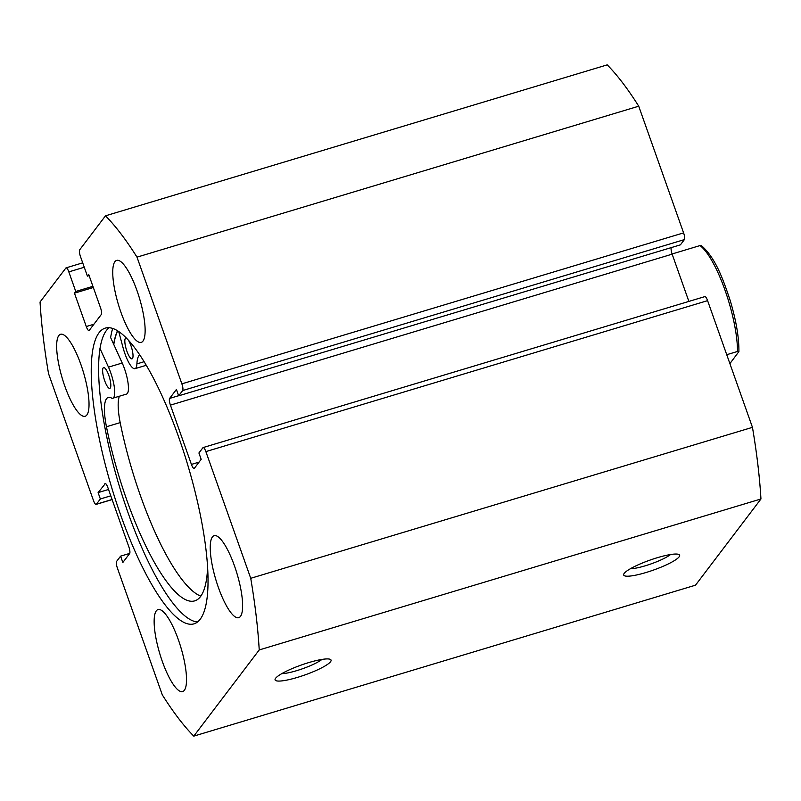 <?xml version="1.0" encoding="UTF-8"?>
<svg xmlns="http://www.w3.org/2000/svg" width="801" height="801" viewBox="0 0 801 801"><rect width="100%" height="100%" fill="white"/><g stroke="black" fill="none" stroke-linecap="round" stroke-linejoin="round"><path stroke-width="1.2" d="M726.737 354.703L737.501 351.459A65.632 16.881 -106.7 0 0 725.035 290.252A65.632 16.881 -106.7 0 0 700.004 245.577L701.195 246.167M672.089 253.977L700.004 245.577M729.891 363.624L738.902 351.599M738.682 352.05L737.501 351.459M104.681 380.705A10.844 2.783 73.3 0 1 103.599 367.599A10.844 2.783 73.3 0 1 108.766 375.269A10.844 2.783 73.3 0 1 109.847 388.365A10.844 2.783 73.3 0 1 104.681 380.705M128.55 340.455A10.844 2.783 73.3 0 1 130.964 345.732A10.844 2.783 73.3 0 1 132.045 358.838A10.844 2.783 73.3 0 1 126.878 351.168A10.844 2.783 73.3 0 1 125.797 338.072A10.844 2.783 73.3 0 1 126.318 338.092M99.945 348.405L108.485 367.148A21.116 5.427 73.3 0 1 110.708 372.695A21.116 5.427 73.3 0 1 112.811 398.207A21.116 5.427 73.3 0 1 111.299 397.947A42.233 10.864 -106.7 0 0 108.265 397.416A42.233 10.864 -106.7 0 0 106.453 426.753A142.648 36.676 -106.7 0 0 126.788 500.014A142.648 36.676 -106.7 0 0 194.763 600.85A142.648 36.676 -106.7 0 0 207.639 566.367M112.671 328.48A162.653 41.822 -106.7 0 0 110.618 337.551L122.213 363.023A21.116 5.427 73.3 0 1 124.435 368.56A21.116 5.427 73.3 0 1 126.538 394.072L112.811 398.207M119.379 396.225A42.233 10.864 -106.7 0 0 120.19 422.618A142.648 36.676 -106.7 0 0 140.515 495.889A142.648 36.676 -106.7 0 0 200.831 596.154M139.644 354.853A42.233 10.864 -106.7 0 0 136.901 363.874A21.116 5.427 73.3 0 1 135.009 368.67A21.116 5.427 73.3 0 1 123.074 347.734L118.728 331.604M113.782 344.5A154.092 39.619 73.3 0 1 117.637 330.893M624.189 573.386A29.677 5.277 -19.5 0 1 651.043 559.739A29.677 5.277 -19.5 0 1 678.847 554.482A29.677 5.277 -19.5 0 1 679.108 556.855A29.677 5.277 -19.5 0 1 647.178 572.164A29.677 5.277 -19.5 0 1 623.819 573.967A29.677 5.277 -19.5 0 1 624.189 573.386M275.614 678.257A29.677 5.277 -19.5 0 1 302.478 664.62A29.677 5.277 -19.5 0 1 330.272 659.353A29.677 5.277 -19.5 0 1 330.543 661.736A29.677 5.277 -19.5 0 1 298.613 677.035A29.677 5.277 -19.5 0 1 275.244 678.837A29.677 5.277 -19.5 0 1 275.614 678.257M109.066 327.739A154.373 39.7 -106.7 0 0 127.85 512.189A154.373 39.7 -106.7 0 0 197.597 621.997M120.45 514.412A154.373 39.7 -106.7 0 0 194.112 623.809A154.373 39.7 -106.7 0 0 178.813 437.546A154.373 39.7 -106.7 0 0 105.161 328.15A154.373 39.7 -106.7 0 0 120.45 514.412M80.931 364.615A42.803 11.004 -106.7 0 0 60.516 334.287A42.803 11.004 -106.7 0 0 64.751 385.932A42.803 11.004 -106.7 0 0 85.176 416.26A42.803 11.004 -106.7 0 0 80.931 364.615M137.031 290.733A42.803 11.004 -106.7 0 0 116.606 260.395A42.803 11.004 -106.7 0 0 120.851 312.05A42.803 11.004 -106.7 0 0 141.276 342.377A42.803 11.004 -106.7 0 0 137.031 290.733M178.423 639.909A42.803 11.004 -106.7 0 0 157.997 609.581A42.803 11.004 -106.7 0 0 162.243 661.226A42.803 11.004 -106.7 0 0 182.658 691.553A42.803 11.004 -106.7 0 0 178.423 639.909M234.523 566.027A42.803 11.004 -106.7 0 0 214.097 535.689A42.803 11.004 -106.7 0 0 218.333 587.333A42.803 11.004 -106.7 0 0 238.758 617.671A42.803 11.004 -106.7 0 0 234.523 566.027M129.732 553.391L120.601 556.144L116.606 561.401A5.707 1.472 -106.7 0 0 117.407 568.119L162.273 694.807A291.063 74.843 -106.7 0 0 193.782 736.129L259.224 649.941A291.063 74.843 -106.7 0 0 250.733 578.302L205.867 451.604A5.707 1.472 -106.7 0 0 203.144 447.559A5.707 1.472 -106.7 0 0 202.913 447.729L198.918 452.986L201.171 459.343L194.373 468.295A5.707 1.472 73.3 0 1 194.142 468.465A5.707 1.472 73.3 0 1 191.419 464.42L199.059 462.117M671.268 247.609A5.707 1.472 -106.7 0 0 672.149 254.167L170.423 405.126L191.419 464.42M170.423 405.126A5.707 1.472 73.3 0 1 169.632 398.407L178.633 395.704M182.668 390.558A5.707 1.472 -106.7 0 0 181.867 383.839L683.593 232.881A5.707 1.472 73.3 0 1 684.394 239.599L182.668 390.558L178.673 395.814L176.42 389.456L169.632 398.407M181.867 383.839L137.001 257.141A291.063 74.843 -106.7 0 0 105.492 215.819L79.679 249.822A5.707 1.472 -106.7 0 0 80.47 256.54L87.409 276.135L88.701 274.423L100.515 307.774A5.707 1.472 73.3 0 1 101.306 314.493L89.231 330.402A5.707 1.472 73.3 0 1 89.001 330.573A5.707 1.472 73.3 0 1 86.278 326.538L93.917 324.235M84.265 267.244L68.826 271.889L75.755 291.474L74.463 293.176L86.278 326.538M68.826 271.889A5.707 1.472 -106.7 0 0 66.103 267.844A5.707 1.472 -106.7 0 0 65.872 268.015L40.05 302.017A291.063 74.843 -106.7 0 0 48.541 373.656L93.407 500.355A5.707 1.472 -106.7 0 0 96.13 504.4A5.707 1.472 -106.7 0 0 96.36 504.23L112.09 499.494M105.412 483.504L98.102 492.615L100.355 498.973L96.36 504.23M104.901 483.664A5.707 1.472 73.3 0 1 105.131 483.494A5.707 1.472 73.3 0 1 107.855 487.539L128.851 546.833A5.707 1.472 73.3 0 1 129.642 553.541L122.843 562.492L120.601 556.144M193.782 736.129L695.508 585.181L760.95 498.983A291.063 74.843 -106.7 0 0 752.459 427.344L707.593 300.645L205.867 451.604M683.593 232.881L638.727 106.193A291.063 74.843 -106.7 0 0 607.218 64.871L105.492 215.819M684.394 239.599L680.399 244.856L178.673 395.814M672.149 254.167L688.88 301.416M203.144 447.559L704.87 296.6A5.707 1.472 73.3 0 1 707.593 300.645M752.459 427.344L250.733 578.302M259.224 649.941L760.95 498.983M137.001 257.141L638.727 106.193M110.788 495.829L100.355 498.973M108.535 489.471L98.102 492.615M89.121 275.614L87.409 276.135M93.337 287.499L74.463 293.176M92.916 286.317L75.755 291.474M117.477 330.793A154.373 39.7 -106.7 0 0 113.672 344.27M630.327 568.78A23.97 4.265 160.5 0 0 651.193 563.844A23.97 4.265 160.5 0 0 670.527 554.542M281.752 673.651A23.97 4.265 160.5 0 0 302.628 668.715A23.97 4.265 160.5 0 0 321.952 659.413M108.485 367.148L122.213 363.023M106.453 426.753L120.19 422.618M136.901 363.874L144.06 361.722M701.296 245.506C715.043 257.421 722.502 277.236 730.302 300.876C736.199 320.76 739.073 337.672 738.892 351.599M135.009 368.67L146.223 365.296M82.703 262.848L66.103 267.844M112.12 499.584L96.13 504.4"/></g></svg>
